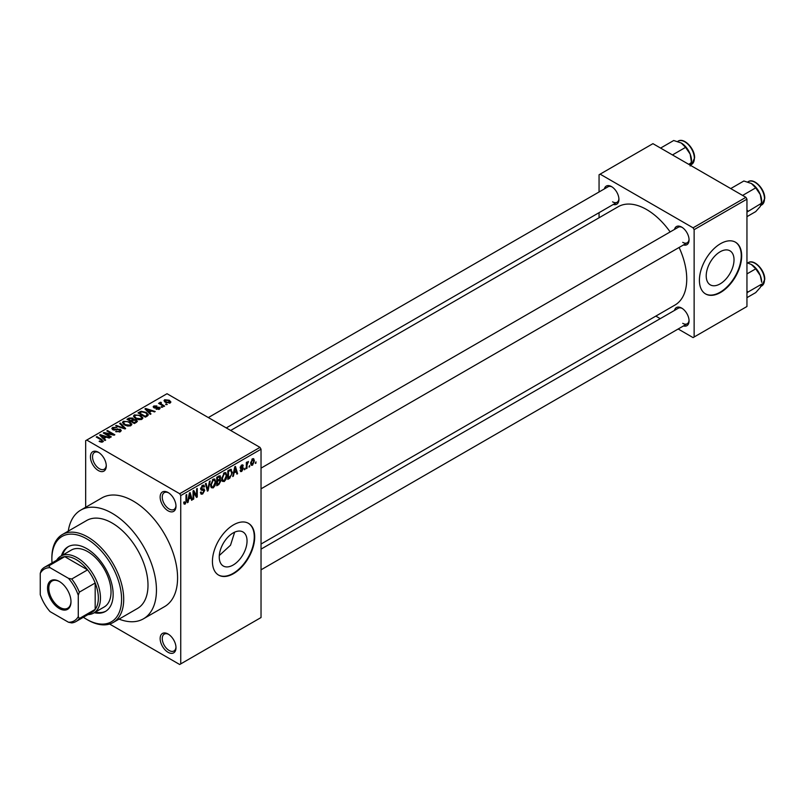 <?xml version="1.0" encoding="UTF-8"?>
<svg xmlns="http://www.w3.org/2000/svg" width="805" height="805" viewBox="0 0 805 805"><rect width="100%" height="100%" fill="white"/><g stroke="black" fill="none" stroke-linecap="round" stroke-linejoin="round"><path stroke-width="1.21" d="M168.074 510.813A11.2 6.47 60 0 1 160.145 497.088A11.2 6.47 60 0 1 168.074 492.509L168.074 492.509A11.2 6.47 60 0 1 175.993 506.234A11.2 6.47 60 0 1 168.074 510.813M168.617 492.851A9.71 5.605 -120 0 0 164.27 492.64A9.71 5.605 -120 0 0 162.781 500.418A9.71 5.605 -120 0 0 169.12 508.981A9.71 5.605 -120 0 0 173.981 509.464A9.71 5.605 -120 0 0 175.973 505.59M168.074 652.302A11.2 6.47 60 0 1 160.145 638.576A11.2 6.47 60 0 1 168.074 634.008L168.074 634.008A11.2 6.47 60 0 1 175.993 647.733A11.2 6.47 60 0 1 168.074 652.302M168.617 634.34A9.71 5.605 -120 0 0 164.27 634.139A9.71 5.605 -120 0 0 162.781 641.917A9.71 5.605 -120 0 0 169.12 650.47A9.71 5.605 -120 0 0 173.981 650.953A9.71 5.605 -120 0 0 175.973 647.089M98.351 470.553A11.2 6.47 60 0 1 90.432 456.838A11.2 6.47 60 0 1 98.351 452.259L98.351 452.259A11.2 6.47 60 0 1 106.27 465.984A11.2 6.47 60 0 1 98.351 470.553M98.894 452.601A9.71 5.605 -120 0 0 94.547 452.39A9.71 5.605 -120 0 0 93.058 460.168A9.71 5.605 -120 0 0 99.407 468.731A9.71 5.605 -120 0 0 104.258 469.204A9.71 5.605 -120 0 0 106.25 465.34M233.138 565.04A19.662 11.351 120 0 0 245.988 547.712A19.662 11.351 120 0 0 242.969 531.964A19.662 11.351 120 0 0 233.138 532.94A19.662 11.351 120 0 0 220.298 550.258A19.662 11.351 120 0 0 223.307 566.016A19.662 11.351 120 0 0 233.138 565.04M219.302 555.51L230.522 545.216L234.668 532.145M233.561 573.623A29.876 17.247 120 0 0 253.082 547.299A29.876 17.247 120 0 0 248.504 523.361A29.876 17.247 120 0 0 233.561 524.84A29.876 17.247 120 0 0 214.039 551.163A29.876 17.247 120 0 0 218.628 575.112A29.876 17.247 120 0 0 233.561 573.623M218.417 574.981A29.876 17.247 120 0 0 233.138 573.381A29.876 17.247 120 0 0 252.599 547.249A29.876 17.247 120 0 0 248.292 523.24M674.489 229.425A10.455 6.038 60 0 1 681.674 227.091L681.674 227.091A10.455 6.038 60 0 1 689.06 239.9A10.455 6.038 60 0 1 683.455 244.951M682.217 227.433A8.966 5.172 -120 0 0 678.243 227.262L261.031 468.138M604.354 188.923A10.455 6.038 60 0 1 611.528 186.599L611.528 186.599A10.455 6.038 60 0 1 618.924 199.399A10.455 6.038 60 0 1 613.319 204.45M612.072 186.931A8.966 5.172 -120 0 0 608.097 186.76L208.334 417.564M674.489 310.418A10.455 6.038 60 0 1 681.674 308.084L681.674 308.084A10.455 6.038 60 0 1 689.06 320.893A10.455 6.038 60 0 1 683.455 325.945M682.217 308.426A8.966 5.172 -120 0 0 678.243 308.255L261.031 549.131M119.059 619.105A62.74 36.225 -120 0 0 143.451 618.814A62.74 36.225 -120 0 0 153.071 568.541A62.74 36.225 -120 0 0 112.086 513.248A62.74 36.225 -120 0 0 80.711 510.139A62.74 36.225 -120 0 0 68.264 531.129M143.451 618.814L164.582 606.618A62.74 36.225 -120 0 0 174.202 556.346A62.74 36.225 -120 0 0 133.207 501.052A62.74 36.225 -120 0 0 101.833 497.943L80.711 510.139M261.031 544.039L674.982 305.045A56.773 32.774 -120 0 0 679.108 247.457M670.142 231.931A56.773 32.774 -120 0 0 646.596 209.531A56.773 32.774 -120 0 0 618.21 206.714L230.673 430.464M720.123 283.883A19.662 11.351 120 0 0 732.963 266.556A19.662 11.351 120 0 0 729.954 250.808A19.662 11.351 120 0 0 720.123 251.784A19.662 11.351 120 0 0 707.273 269.101A19.662 11.351 120 0 0 710.292 284.859A19.662 11.351 120 0 0 720.123 283.883M720.545 292.477A29.876 17.247 120 0 0 740.067 266.143A29.876 17.247 120 0 0 735.478 242.204A29.876 17.247 120 0 0 720.545 243.684A29.876 17.247 120 0 0 701.024 270.007A29.876 17.247 120 0 0 705.603 293.956A29.876 17.247 120 0 0 720.545 292.477M705.391 293.825A29.876 17.247 120 0 0 720.123 292.225A29.876 17.247 120 0 0 739.584 266.093A29.876 17.247 120 0 0 735.267 242.084M249.701 465.511L249.027 467.121L249.701 465.511M247.004 465.069L247.004 468.279L246.34 468.671L246.34 462.462L247.004 462.07L247.004 463.066L248.443 461.466L247.004 465.069L246.34 464.676M245.082 468.168L244.418 469.778L245.082 468.168M243.362 468.49L241.731 471.438L240.645 471.599L240.091 470.392L240.765 469.889L241.782 470.523L242.687 469.043L240.584 468.641L240.192 467.665L241.701 465.028L242.828 464.867L243.261 465.894L241.731 465.894L240.866 467.152L242.969 467.403L243.362 468.49L241.631 467.494M240.765 469.889L241.782 470.523M242.587 466.397L241.067 465.511M240.313 466.84L241.077 467.544M233.983 473.249L233.4 476.137L232.695 476.54L234.748 466.83L235.452 466.417L237.596 473.712L236.891 474.125L236.308 471.911L233.46 472.948M224.253 481.531L222.321 481.31L221.657 478.764L224.253 472.766L225.792 472.636L226.839 475.664L226.175 479.116L224.253 481.531L221.788 480.112M213.204 487.911L211.272 487.689L210.608 485.143L213.204 479.146L214.744 479.015L215.8 482.044L215.126 485.496L213.204 487.911L210.739 486.492M183.802 503.296L185.18 504.091L184.124 504.101L183.721 502.27L184.395 501.767L185.21 503.075L185.935 502.018L186.025 494.954L186.7 494.562L186.7 500.358L185.18 504.091L184.124 504.101M183.731 502.541L185.21 503.075M179.686 493.727L259.975 447.379L261.031 449.21L261.031 617.536L180.743 663.894L180.743 495.558L179.686 493.727L86.729 440.063L85.672 440.667L85.672 507.271M261.031 449.21L180.743 495.558M188.662 499.422L188.078 502.31L187.374 502.712L189.417 492.992L190.121 492.59L192.264 499.885L191.57 500.287L190.986 498.074L188.129 499.12M193.713 492.217L193.713 499.05L193.039 499.442L193.039 490.899L193.753 490.487L196.591 495.699L196.591 488.856L197.265 488.464L197.265 497.007L196.541 497.42L193.039 491.835M204.078 490.718L201.159 490.074L200.626 488.756L202.538 485.304L203.937 485.123L204.561 486.693L203.886 487.186L202.558 486.29L201.512 489.138L203.735 488.866L204.752 490.315L202.659 493.998L201.139 494.2L200.435 492.398L201.109 491.905L201.592 493.093L202.719 492.962L204.078 490.718L202.367 489.148M202.297 485.465L203.484 486.15L201.814 485.868M201.512 489.138L200.626 488.635L201.512 489.138M203.735 488.866L204.239 488.987M210.165 481.018L208.052 490.778L207.398 491.151L205.406 483.765L206.1 483.362L207.68 489.993L209.461 481.42L210.165 481.018M219.513 479.025L220.882 480.857L218.839 484.55L216.756 485.747L216.756 477.214L220.147 475.755L220.359 479.377M230.743 469.285L232.313 472.454L229.767 478.23L227.805 479.367L227.805 470.834L231.367 469.396M254.4 460.842L252.529 465.21L251.402 465.32L250.657 463.066L252.529 458.77L253.676 458.669L254.4 460.842L253.666 460.42M256.03 461.849L255.366 463.459L256.03 461.849M180.743 663.894L179.686 664.497L109.611 624.046M167.299 404.523L165.568 404.301L167.299 404.523M162.691 407.179L160.96 406.958L162.691 407.179M151.008 413.931L150.304 414.334L144.95 408.89L145.665 408.477L155.204 411.506L154.5 411.919L151.702 410.973L149.378 412.321L151.008 413.931M142.747 418.479L142.747 417.503L141.952 419.274L138.863 419.717L135.663 418.63L133.469 416.155L134.365 414.887L140.754 415.591L142.837 418.016M131.698 424.859L131.698 423.883L130.903 425.644L127.814 426.087L124.614 425.01L122.43 422.534L123.326 421.267L129.716 421.961L131.799 424.396M120.358 431.732L115.638 431.581L119.553 431.198L119.653 429.679L112.76 429.699L111.815 428.502L112.65 427.425L116.886 427.536L113.535 427.908L113.465 429.327L120.307 429.286L121.293 430.564L120.358 431.732M120.207 431.822L119.653 429.679M113.535 427.908L113.465 430.011M105.676 440.094L104.972 440.506L99.629 435.052L100.333 434.65L109.872 437.679L109.168 438.081L106.381 437.145L104.056 438.484L105.676 440.094M259.975 447.379L167.017 393.715L86.729 440.063M101.299 442.136L99.116 441.341L102.044 441.311L102.205 440.566L96.238 437.014L96.912 436.622L101.933 439.52L102.879 441.824L101.299 442.136M102.044 442.126L102.205 440.566M103.473 441.049L102.879 441.824M111.311 436.843L110.637 437.236L103.251 432.969L103.966 432.547L112.73 434.338L106.803 430.917L107.478 430.524L114.863 434.791L114.149 435.213L105.395 433.432L111.311 436.843M125.661 428.562L124.996 428.944L115.608 425.825L116.312 425.422L124.423 428.28L119.673 423.48L120.368 423.078L125.661 428.562M136.448 422.333L134.365 423.541L126.969 419.274L129.052 418.067L132.765 418.067L133.59 419.385L136.317 419.898L137.424 421.236L136.448 422.333M133.62 419.164L133.59 420.059M147.375 416.024L145.403 417.161L138.007 412.895L141.096 411.275L146.178 412.401L148.402 414.806L147.375 416.024M159.43 409.171L156.069 409.121L158.716 408.709L158.786 407.702L153.856 407.733L153.151 406.827L153.835 405.972L156.925 405.962L154.63 406.404L154.419 407.29L159.32 407.229L160.145 408.266L159.43 409.171M158.716 409.473L158.786 407.702M154.63 406.404L154.419 407.984M164.612 406.072L163.938 406.465L158.565 403.355L160.094 403.466L159.943 402.45L160.869 402.248L161.443 402.802L160.849 403.758L164.612 406.072M160.094 404.241L159.943 403.265M160.869 402.248L160.849 404.684M170.227 402.943L165.568 402.42L163.989 400.659L164.663 399.723L169.261 400.226L170.902 402.007L170.227 402.943M745.893 197.326L746.949 199.157L694.131 229.656L693.075 227.825L745.893 197.326L652.936 143.662L599.061 174.766L599.061 191.982M599.061 212.681L599.061 217.773M694.131 229.656L694.131 336.993L693.075 337.607L678.172 328.993M660.241 318.649L655.834 316.103M694.131 336.993L746.949 306.504L746.949 199.157M693.075 227.825L600.117 174.152M682.731 242.335A8.966 5.172 -120 0 0 687.208 242.788A8.966 5.172 -120 0 0 689.04 239.256M612.585 201.844A8.966 5.172 -120 0 0 617.063 202.286A8.966 5.172 -120 0 0 618.904 198.755M682.731 323.328A8.966 5.172 -120 0 0 687.208 323.781A8.966 5.172 -120 0 0 689.04 320.249M99.689 441.643L99.689 440.899M96.912 437.397L96.912 436.622M100.333 435.777L100.333 434.65M104.056 439.57L104.056 438.484M101.893 436.25L103.412 437.86L105.284 436.773L100.796 435.264L101.893 436.25L101.893 437.367M103.412 438.916L103.412 437.86M100.796 436.25L100.796 435.264M105.284 437.779L105.284 436.773M103.966 433.382L103.966 432.547M112.73 434.921L112.73 434.338M107.478 431.299L107.478 430.524M105.395 434.207L105.395 433.432M116.212 431.862L116.212 431.138M119.553 432.084L119.553 431.198M112.65 429.629L112.65 427.425M114.431 430.192L114.431 429.639M117.53 429.568L117.53 428.864M120.307 431.762L120.307 429.286M116.312 426.056L116.312 425.422M120.368 424.205L120.368 423.078M123.326 424.114L123.326 421.267M129.716 422.786L129.716 421.961M124.191 421.76L123.507 422.716L125.298 424.627L130.038 425.151L130.702 424.195L129.021 422.343L127.059 421.538L124.191 421.76M125.298 425.362L125.298 424.627M130.038 426.006L130.038 425.151M129.052 419.063L129.052 418.067M132.765 420.472L132.765 418.067M136.196 422.484L136.317 419.898M128.508 419.385L130.712 420.653L132.614 419.475L132.211 418.53L129.675 418.701L128.508 420.16M130.712 421.438L130.712 420.653M132.614 420.562L132.211 418.53M131.577 421.156L134.173 422.655L136.196 421.377L135.653 420.291L132.906 420.391L131.577 421.156L131.577 421.931M134.173 423.43L134.173 422.655M135.592 422.826L135.592 421.83M134.365 417.735L134.365 414.887M140.754 416.406L140.754 415.591M135.24 415.38L134.556 416.346L136.347 418.248L141.076 418.771L141.74 417.825L140.06 415.964L138.108 415.159L135.24 415.38M136.347 418.992L136.347 418.248M141.076 419.626L141.076 418.771M141.096 412.13L141.096 411.275M146.178 413.217L146.178 412.401M139.547 413.005L145.212 416.276L146.419 415.581L147.033 413.981L145.494 412.784L141.841 411.848L139.547 413.005L139.547 413.78M145.212 417.05L145.212 416.276M147.305 416.064L147.033 413.981M146.419 416.577L146.419 415.581M145.665 409.604L145.665 408.477M149.378 413.398L149.378 412.321M147.214 410.087L148.744 411.687L150.616 410.61L146.128 409.101L147.214 410.087L147.214 411.194M148.744 412.744L148.744 411.687M146.128 410.077L146.128 409.101M150.616 411.607L150.616 410.61M156.643 409.353L156.643 408.678M153.835 407.722L153.835 405.972M155.073 408.105L155.073 407.421M159.32 409.242L159.32 407.229M161.634 407.35L161.634 406.575M159.239 403.748L159.239 402.973M161.825 405.237L161.825 404.462M166.243 404.694L166.243 403.909M164.663 401.786L164.663 399.723M169.261 401.051L169.261 400.226M169.483 403.235L168.637 400.638L165.407 400.176L165.035 402.077M165.407 400.176L166.243 402.027L169.483 402.49L169.845 401.937L169.845 403.124M166.243 402.762L166.243 402.027M187.525 501.988L188.078 502.31M191.318 499.331L192.264 499.885M190.121 497.581L190.986 498.074M189.507 495.447L188.883 498.295L190.755 497.208L189.819 493.646L189.507 495.447L188.964 495.135M188.37 497.993L188.883 498.295M193.039 498.667L193.713 499.05M195.152 494.864L196.591 495.699M195.877 496.202L197.265 497.007M200.445 492.72L202.659 493.998M202.357 485.415L204.561 486.693M200.687 488.041L201.3 488.394M202.629 489.088L204.752 490.315M207.157 490.255L208.052 490.778M206.966 489.581L207.68 489.993M215.086 481.632L215.8 482.044M214.603 485.194L215.126 485.496M212.47 479.72L213.214 480.142L211.282 484.761L212.057 487.015L213.204 486.914L215.126 482.406L214.844 480.635L213.013 479.277M210.638 484.389L211.282 484.761M214.844 480.635L213.214 480.142M218.839 476.007L220.691 477.083M218.739 479.619L220.882 480.857M216.756 477.435L217.431 477.818L217.431 480.374L219.393 479.156L220.027 477.607L218.598 476.147M216.756 479.981L217.431 480.374M220.027 477.607L218.598 477.144L217.431 477.818M216.756 480.977L217.431 481.37L217.431 484.358L218.859 483.543L220.218 481.249L218.688 479.649M216.756 483.976L217.431 484.358M217.893 480.102L218.759 480.605L217.431 481.37M220.218 481.249L218.759 480.605M226.125 475.252L226.839 475.664M225.652 478.814L226.175 479.116M223.518 473.34L224.253 473.763L222.331 478.391L223.106 480.635L224.243 480.535L226.165 476.027L225.883 474.266L224.052 472.897M221.677 478.019L222.331 478.391M225.883 474.266L224.253 473.763M228.912 477.737L229.767 478.23M231.609 472.042L232.313 472.454M228.469 471.438L228.469 477.989L231.377 475.071L231.639 472.827L230.622 470.372L228.469 471.438L227.805 471.056M227.805 477.596L228.469 477.989M228.801 470.261L229.667 470.754M229.606 469.788L230.944 470.452L229.697 469.738M232.856 475.815L233.4 476.137M236.64 473.169L237.596 473.712M235.442 471.408L236.308 471.911M234.839 469.275L234.215 472.122L236.086 471.046L235.151 467.484L234.839 469.275L234.295 468.963M233.692 471.821L234.215 472.122M240.111 470.502L241.731 471.438M240.222 467.252L242.516 468.57M241.731 465.008L243.261 465.894M244.418 469.003L245.082 469.396M246.34 467.896L247.004 468.279M246.34 462.674L247.004 463.066M247.397 461.969L248.252 462.462M247.236 462.322L247.769 462.634M246.34 463.257L247.135 463.72M249.027 466.347L249.701 466.729M250.747 464.173L252.529 465.21M252.176 459.011L253.223 459.615L252.508 459.675L251.331 462.684L252.549 464.304L253.726 461.295L251.874 459.303M250.687 462.312L251.331 462.684M250.677 463.69L252.549 464.304M255.366 462.684L256.03 463.066M94.296 612.696A37.352 21.564 -120 0 0 105.405 611.458A37.352 21.564 -120 0 0 111.13 581.532A37.352 21.564 -120 0 0 86.729 548.618A37.352 21.564 -120 0 0 68.053 546.776A37.352 21.564 -120 0 0 61.432 555.772M95.352 612.092A37.352 21.564 -120 0 0 105.928 611.146M83.398 617.264A49.296 28.467 -120 0 0 86.729 619.367A49.296 28.467 -120 0 0 121.585 599.242A49.296 28.467 -120 0 0 86.729 538.867A49.296 28.467 -120 0 0 51.872 558.992A49.296 28.467 -120 0 0 52.033 562.926M87.785 619.981L86.729 619.367L87.785 619.981A50.796 29.322 60 0 0 113.183 622.496L137.474 608.469A50.796 29.322 -120 0 0 145.262 567.767A50.796 29.322 -120 0 0 112.086 523.009A50.796 29.322 -120 0 0 86.688 520.493L62.388 534.52A50.796 29.322 60 0 1 87.785 537.036A50.796 29.322 60 0 1 120.971 581.794A50.796 29.322 60 0 1 113.183 622.496M51.872 558.992L51.872 557.774A50.796 29.322 60 0 1 62.388 534.52M56.642 560.26A32.864 18.978 60 0 1 60.788 556.144L71.353 550.046A32.864 18.978 60 0 1 87.785 551.667A32.864 18.978 60 0 1 109.259 580.636A32.864 18.978 60 0 1 104.217 606.97L93.652 613.068A32.864 18.978 60 0 1 88.007 614.597M68.596 546.484A37.352 21.564 -120 0 0 62.488 555.168M742.602 195.434L755.734 187.847L760.292 194.579A14.54 8.392 -120 0 1 761.671 201.31L760.292 206.452L755.734 211.594L746.949 216.666M746.949 212.087L761.671 203.152L760.292 194.579A14.54 8.392 -120 0 0 751.387 183.5L755.734 187.847M747.956 211.071L746.949 210.014M730.729 188.571L743.86 180.994L751.387 183.5M47.535 588.203A16.583 9.569 60 0 1 59.268 581.431A16.583 9.569 60 0 1 70.991 601.748A16.583 9.569 60 0 1 59.268 608.51A16.583 9.569 60 0 1 47.535 588.203M59.59 581.623A15.687 9.056 -120 0 0 52.053 581.019A15.687 9.056 -120 0 0 48.803 588.203A15.687 9.056 -120 0 0 55.656 603.992A15.687 9.056 -120 0 0 67.741 608.188A15.687 9.056 -120 0 0 70.981 601.365M60.788 556.144A32.864 18.978 60 0 1 86.115 564.949A32.864 18.978 60 0 1 100.464 598.024A32.864 18.978 60 0 1 93.652 613.068M78.276 616.58L79.333 618.532A31.375 18.113 60 0 1 76.002 621.53L91.851 612.384A31.375 18.113 -120 0 0 95.181 609.385A31.375 18.113 -120 0 0 98.351 598.024A31.375 18.113 -120 0 0 95.181 583.001A31.375 18.113 -120 0 0 87.594 569.86L64.742 556.658A31.375 18.113 -120 0 0 60.476 558.046L44.637 567.193A31.375 18.113 60 0 1 48.894 565.814L50.051 567.696A29.876 17.247 -120 0 0 40.25 573.361L40.25 594.633A29.876 17.247 -120 0 0 50.051 611.609L68.475 622.245A29.876 17.247 -120 0 0 78.276 616.58L78.276 595.318A29.876 17.247 -120 0 0 68.475 578.332L50.051 567.696M68.475 578.332L71.746 579.006L87.594 569.86A31.375 18.113 -120 0 0 64.742 556.658L48.894 565.814M79.333 618.532L95.181 609.385L95.181 583.001L79.333 592.148L78.276 595.318M40.25 573.361L41.307 570.192A31.375 18.113 60 0 1 44.637 567.193M76.002 621.53A31.375 18.113 60 0 1 71.746 622.919L68.475 622.245M71.746 579.006A31.375 18.113 60 0 1 79.333 592.148M746.949 293.08L747.956 292.064L746.949 291.007M746.949 297.659L755.734 292.587L760.292 287.445L761.671 284.145L747.956 292.064M760.292 275.572L761.671 282.303A14.54 8.392 -120 0 0 760.292 275.572A14.54 8.392 -120 0 0 751.387 264.503L755.734 268.84L760.292 275.572M746.949 273.911L755.734 268.84M746.949 262.712L751.387 264.503M672.467 154.932L685.588 147.355L690.157 154.087A14.54 8.392 -120 0 1 691.525 160.819L690.157 165.961M688.688 164.301L691.525 162.66L690.157 154.087A14.54 8.392 -120 0 0 681.251 143.008L685.588 147.355M660.593 148.08L673.715 140.503L681.251 143.008M101.933 440.335L101.933 439.52M115.98 430.011L115.98 429.317M122.994 428.28L122.994 427.757M131.97 420.924L131.97 419.928M139.899 412.804L139.899 411.808M156.15 407.994L156.15 407.149M186.025 499.975L186.7 500.358M200.636 489.048L202.407 490.064M206.633 488.343L207.418 488.796M217.974 484.047L218.839 484.55M217.732 476.641L218.598 477.144M240.192 467.655L241.852 468.611M748.258 181.658C754.114 177.643 765.122 189.256 764.75 198.433L761.701 204.953A13.444 7.758 -120 0 0 764.488 198.795A13.444 7.758 -120 0 0 758.622 185.261A13.444 7.758 -120 0 0 748.258 181.658L747.754 181.95M764.488 279.788A13.444 7.758 -120 0 0 758.622 266.254A13.444 7.758 -120 0 0 748.258 262.651C754.114 258.636 765.122 270.249 764.75 279.426L761.701 285.946A13.444 7.758 -120 0 0 764.488 279.788M678.112 141.167C683.968 137.152 694.987 148.764 694.604 157.931L691.565 164.451A13.444 7.758 -120 0 0 694.343 158.293A13.444 7.758 -120 0 0 688.476 144.769A13.444 7.758 -120 0 0 678.112 141.167L677.609 141.459M102.356 440.878L102.356 442.056M112.931 428.632L112.931 429.79M123.507 422.716L123.507 424.265M130.702 424.195L130.702 425.754M132.744 419.143L132.744 420.482M134.556 416.346L134.556 417.896M141.74 417.825L141.74 419.375M159.149 408.175L159.149 409.322M154.157 406.938L154.157 407.883M160.638 403.365L160.638 404.553M201.592 493.093L200.435 492.429M212.057 487.015L210.689 486.22M223.106 480.635L221.737 479.84M241.087 470.623L240.353 470.201M242.325 465.803L241.369 465.25M761.701 204.953L760.987 205.366M261.031 488.836L687.208 242.788M687.208 323.781L261.031 569.829M617.063 202.286L226.255 427.918M748.258 262.651L747.754 262.943M761.701 285.946L760.987 286.359M691.565 164.451L690.841 164.864"/></g></svg>
